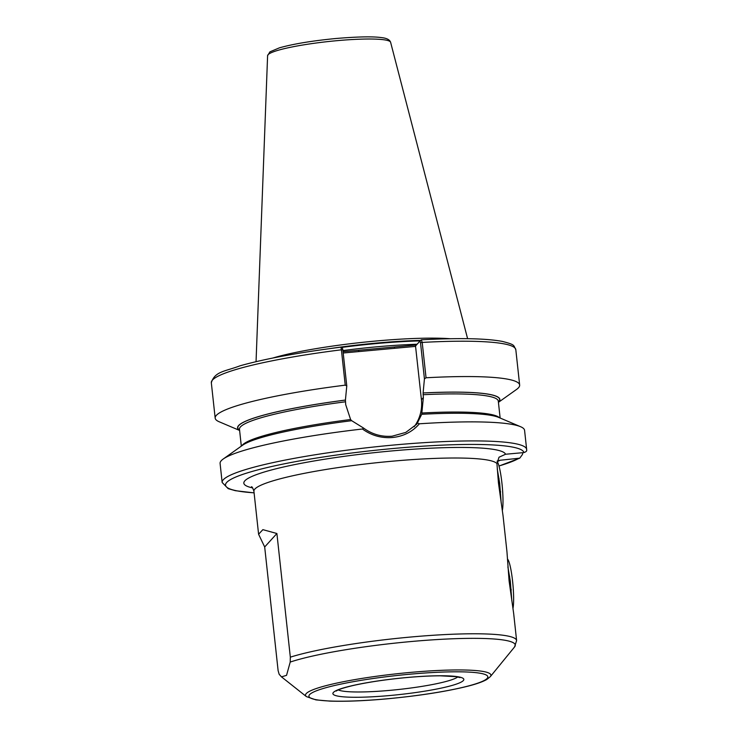 <?xml version="1.0" encoding="UTF-8"?>
<svg xmlns="http://www.w3.org/2000/svg" width="738" height="738" viewBox="0 0 738 738"><rect width="100%" height="100%" fill="white"/><g stroke="black" fill="none" stroke-linecap="round" stroke-linejoin="round"><path stroke-width="1.11" d="M223.227 459.008A153.135 18.884 173.8 0 0 220.09 463.436L222.156 482.477A153.135 18.884 173.8 0 1 393.326 445.06A153.135 18.884 173.8 0 1 526.646 449.396L524.58 430.365A153.135 18.884 173.8 0 0 520.567 426.702A153.135 18.884 173.8 0 0 419.387 423.796C412.468 431.776 403.511 436.352 392.505 437.505C381.408 438.363 371.389 435.531 362.441 428.999A153.135 18.884 173.8 0 0 223.227 459.008L242.571 445.245A131.917 16.273 173.8 0 1 351.703 420.697L363.594 428.086C372.146 434.331 381.666 437.034 392.146 436.204L405.771 432.413L416.786 424.156L421.684 414.341M346.777 385.946L345.236 385.153L341.399 349.803A153.135 18.884 173.8 0 0 211.326 382.764C214.823 371.279 224.832 371.574 240.145 365.78C265.219 358.742 298.835 352.533 340.984 347.146L342.441 348.087L342.847 349.794L346.777 385.946L345.421 400.079L345.707 404.682L350.605 419.525L351.675 420.725M290.219 662.06L290.329 657.161L276.898 533.509L262.866 529.653L258.595 534.247L264.684 546.978L278.115 670.63L279.158 674.274L281.464 676.857L286.538 675.353L290.219 662.06A120.718 14.889 173.8 0 1 410.19 641.617A120.718 14.889 173.8 0 1 514.552 646.968L516.609 640.566A122.508 15.111 -6.2 0 0 409.95 637.097A122.508 15.111 -6.2 0 0 290.329 657.161M343.05 351.685L416.426 344.978M450.401 338.733A107.195 13.219 173.8 0 0 375.66 341.039A107.195 13.219 173.8 0 0 272.866 358.022M252.654 487.919A131.696 16.245 -6.2 0 1 391.002 451.01A131.696 16.245 -6.2 0 1 505.548 454.248L499.026 457.219L496.942 463.575L498.445 482.901L503.039 515.659L506.951 551.71L509.082 580.806L513.676 613.564L516.609 640.566M505.548 454.248L523.906 452.579C526.148 451.831 527.061 450.936 526.646 449.876M497.181 461.038L500.096 460.263A131.696 16.245 -6.2 0 1 497.255 461.619M522.938 452.662L522.393 454.571L519.773 458.16L500.096 460.263M342.847 349.794L341.399 349.803L340.984 347.155M345.236 385.153A153.135 18.884 173.8 0 0 215.173 418.114A153.135 18.884 173.8 0 0 219.177 421.767L239.619 430.457M345.458 400.051A131.917 16.273 173.8 0 0 239.601 430.346M520.567 426.702L498.713 417.422A131.917 16.273 173.8 0 0 421.739 414.295M417.653 423.151L419.387 423.796M420.503 342.7L422.201 342.423L421.306 339.812C458.935 337.829 485.955 338.364 502.384 341.417C515.604 344.858 513.27 345.07 515.816 349.683A153.135 18.884 173.8 0 0 422.201 342.423L426.047 377.773L424.433 378.852L420.503 342.7L420.033 341.002L415.522 345.984L421.426 399.719A39.354 38.68 -137.8 0 1 414.166 426.758M498.427 402.339L516.526 389.461A153.135 18.884 173.8 0 0 519.653 385.033A153.135 18.884 173.8 0 0 426.047 377.773M498.418 402.228A131.917 16.273 173.8 0 0 423.105 392.957L424.433 378.852M421.712 414.332L423.354 397.588L423.105 392.957M362.441 428.999L363.594 428.086M415.632 346.39L343.198 353.004M358.576 350.264L358.926 351.565M394.323 346.998L394.682 348.299M421.214 339.849L420.033 341.002M276.898 533.509L264.684 546.978M500.604 492.089L498.888 484.995L498.971 478.289M497.098 461.416A26.033 3.552 84.8 0 1 501.96 483.381A26.033 3.552 84.8 0 1 502.357 510.456M501.194 502.947L499.672 483.252L497.255 468.99M511.24 589.994L509.524 582.9L509.607 576.193M507.449 559.035L507.523 559.1A26.033 3.552 84.8 0 1 512.596 581.276A26.033 3.552 84.8 0 1 512.984 608.352M511.831 600.843L510.309 581.157L507.892 566.895M390.227 695.491A65.848 8.118 -6.2 0 1 333.401 692.447A65.848 8.118 -6.2 0 1 406.5 677.539A65.848 8.118 -6.2 0 1 463.326 680.584A65.848 8.118 -6.2 0 1 390.227 695.491M338.299 689.929A61.254 7.555 173.8 0 0 390.31 690.325A61.254 7.555 173.8 0 0 457.763 676.949M490.346 676.617L486.849 679.449C482.836 681.755 476.517 683.997 467.901 686.183C446.324 691.552 419.424 695.759 387.173 698.821C364.295 700.879 345.163 701.635 329.766 701.1L315.956 699.892L306.408 696.598A93.228 11.494 -6.2 0 1 409.738 672.475A93.228 11.494 -6.2 0 1 490.346 676.617L514.552 646.968M409.479 674.246A89.981 11.098 173.8 0 0 309.6 694.624A89.981 11.098 173.8 0 0 387.247 698.775A89.981 11.098 173.8 0 0 487.135 678.406A89.981 11.098 173.8 0 0 409.479 674.246M496.942 463.575A122.508 15.111 173.8 0 0 390.854 461.324A122.508 15.111 173.8 0 0 253.918 491.25L258.595 534.247M417.099 344.231A106.576 13.146 173.8 0 0 376.214 346.86A106.576 13.146 173.8 0 0 342.93 350.559M420.153 340.882A106.576 13.146 173.8 0 0 375.863 343.613A106.576 13.146 173.8 0 0 341.463 347.46M420.651 340.393A106.641 13.155 173.8 0 0 375.817 343.133A106.641 13.155 173.8 0 0 329.462 348.659M267.599 55.664L269.942 51.826L279.462 47.822C293.53 43.874 312.432 40.765 336.159 38.487C357.921 36.669 373.068 36.383 381.629 37.62C386.786 38.182 389.784 39.751 390.614 42.306A61.881 7.629 173.8 0 0 336.768 40.691A61.881 7.629 173.8 0 0 267.599 55.664L256.049 361.666M523.906 452.579A150.072 18.505 173.8 0 0 393.271 448.501A150.072 18.505 173.8 0 0 246.224 473.243A150.072 18.505 173.8 0 0 254.093 492.818M498.971 465.973A150.072 18.505 173.8 0 0 518.454 458.584M345.421 400.079A131.696 16.245 173.8 0 0 239.582 430.171M345.393 401.804A130.165 16.051 173.8 0 0 239.481 429.23L241.317 446.139M350.605 419.525A130.165 16.051 173.8 0 0 241.916 445.706M498.399 402.062A131.696 16.245 173.8 0 0 423.077 392.985M500.133 418.022L498.298 401.112A130.165 16.051 173.8 0 0 423.04 394.719M499.46 417.736A130.165 16.051 173.8 0 0 422.007 413.003M423.354 397.588L421.426 399.719M336.27 691.045L336.583 690.814C336.906 690.547 339.803 688.563 354.664 685.168C369.443 681.967 386.703 679.43 406.426 677.576C419.23 676.423 430.531 675.833 440.337 675.814L456.278 676.681L459.986 677.604M306.408 696.598L281.464 676.857M222.156 482.477L228.199 488.657L235.367 490.696L254.103 492.883M526.646 449.396L526.674 450.235M253.918 491.25C252.82 488.03 252.009 486.536 251.492 486.776L251.492 486.776M498.989 466.047L519.773 458.16M211.326 382.764L215.173 418.114M515.816 349.683L519.653 385.033M390.614 42.306L467.606 338.687"/></g></svg>
